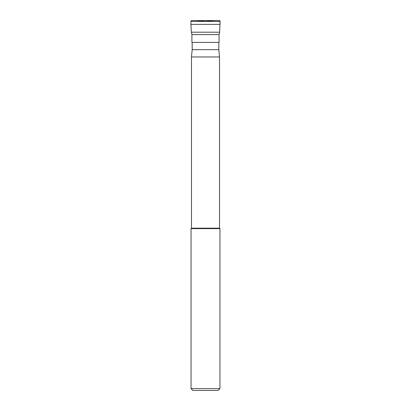 <?xml version="1.0" encoding="UTF-8"?>
<svg xmlns="http://www.w3.org/2000/svg" width="411" height="411" viewBox="0 0 411 411"><rect width="100%" height="100%" fill="white"/><g stroke="black" fill="none" stroke-linecap="round" stroke-linejoin="round"><path stroke-width="0.31" stroke-dasharray="2.06 1.54" d="M205.5 20.55L219.15 20.55L205.5 21.218L192.759 20.55L205.5 20.55L191.85 20.55L205.5 20.55M220.065 24.372L190.935 24.372M219.654 32.202L191.346 32.202M219.089 42.395L191.911 42.395M205.5 42.395L218.816 42.395L205.5 42.395M218.816 49.674L192.184 49.674M191.485 56.959L219.515 56.959M219.515 228.187L191.485 228.187M191.053 228.619L219.947 228.619M219.947 388.631L191.053 388.631M218.128 390.45L192.872 390.45M190.935 21.459L220.065 21.459M191.911 34.616L219.089 34.616M192.759 20.55L205.5 21.218L218.241 20.55"/><path stroke-width="0.62" d="M190.935 24.372L191.346 32.202L219.654 32.202L220.065 21.459A0.909 0.909 0 0 0 219.15 20.55L191.85 20.55A0.909 0.909 0 0 0 190.935 21.459L190.935 24.372L220.065 24.372L190.935 24.372L190.935 21.459C191.3 20.678 191.603 20.375 191.85 20.55M191.911 34.616L191.911 42.395L219.089 42.395L219.089 34.616L191.911 34.616L191.346 32.202M192.184 42.395L192.184 49.674L218.816 49.674L218.816 42.395M219.515 56.959L191.485 56.959L191.485 228.187L219.515 228.187L219.515 56.959L218.816 49.674M219.947 228.619L191.053 228.619L191.053 388.631L219.947 388.631L219.947 228.619L219.515 228.187M191.053 388.631L192.872 390.45L218.128 390.45L219.947 388.631M220.065 24.372L220.065 21.459L190.935 21.459M220.065 21.459C219.7 20.678 219.397 20.375 219.15 20.55M219.089 34.616L219.654 32.202M191.485 228.187L191.053 228.619M192.184 49.674L191.485 56.959"/></g></svg>
